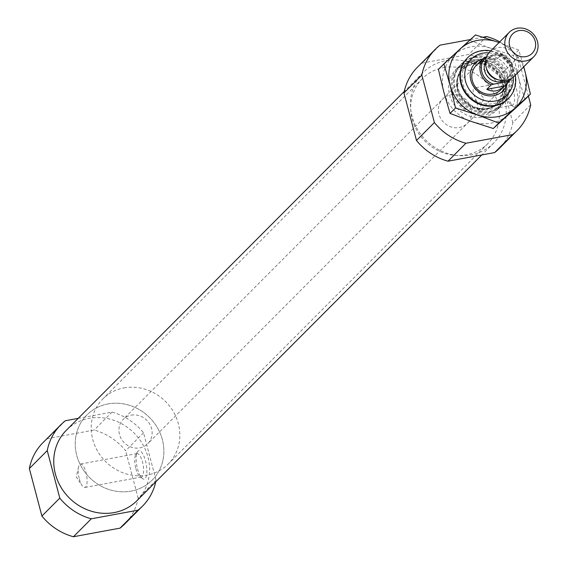 <?xml version="1.0" encoding="UTF-8"?>
<svg xmlns="http://www.w3.org/2000/svg" width="565" height="565" viewBox="0 0 565 565"><rect width="100%" height="100%" fill="white"/><g stroke="black" fill="none" stroke-linecap="round" stroke-linejoin="round"><path stroke-width="0.42" stroke-dasharray="2.83 2.12" d="M477.022 102.258L478.336 111.425L484.014 98.296L474.007 87.999C472.192 89.517 473.195 94.27 477.022 102.258M506.805 96.756A11.914 3.948 -100.5 0 0 510.767 104.666A11.914 3.948 -100.5 0 0 512.271 105.161A11.914 3.948 -100.5 0 0 513.988 92.724A11.914 3.948 -100.5 0 0 507.935 81.727A11.914 3.948 -100.5 0 0 506.713 82.723A11.914 3.948 -100.5 0 0 506.805 96.756M528.395 96.114L518.126 57.249L500.23 75.187A57.651 53.032 -135.1 0 0 468.724 54.48L422.09 63.103L439.98 45.165M499.735 41.867A57.651 53.032 -135.1 0 1 518.126 57.249M482.969 37.219L470.461 39.529M469.056 62.651A28.829 26.513 -135.1 0 1 499.933 77.553A28.829 26.513 -135.1 0 1 496.663 110.26A28.829 26.513 -135.1 0 1 457.53 108.671A28.829 26.513 -135.1 0 1 455.849 69.544A28.829 26.513 -135.1 0 1 469.056 62.651M530.676 104.758L512.787 122.697A57.651 53.032 -135.1 0 1 499.185 148.553M486.613 36.541L468.724 54.48M417.542 67.122A57.651 53.032 -135.1 0 1 422.09 63.103M445.912 60.695A49.868 45.871 -135.1 0 1 499.326 86.473A49.868 45.871 -135.1 0 1 493.676 143.058A49.868 45.871 -135.1 0 1 425.968 140.318A49.868 45.871 -135.1 0 1 423.058 72.617A49.868 45.871 -135.1 0 1 445.912 60.695M512.787 122.697L500.23 75.187M78.21 418.347L112.025 412.104A57.651 53.032 -135.1 0 1 143.531 432.804L156.081 480.314A57.651 53.032 -135.1 0 1 155.763 481.839M66.352 430.24A49.868 45.871 -135.1 0 1 89.206 418.319A49.868 45.871 -135.1 0 1 142.62 444.097A49.868 45.871 -135.1 0 1 136.97 500.675M156.081 480.314L138.192 498.252A57.651 53.032 -135.1 0 1 124.59 524.108M143.531 432.804L125.642 450.743A57.651 53.032 -135.1 0 0 94.129 430.043L47.495 438.659L65.385 420.72M112.025 412.104L94.129 430.043M42.954 442.678A57.651 53.032 -135.1 0 1 47.495 438.659M138.192 498.252L125.642 450.743M488.866 52.863A25.291 23.264 -135.1 0 1 513.26 77.193M482.785 58.866A19.606 18.031 -135.1 0 1 484.141 58.562A19.606 18.031 -135.1 0 1 507.278 83.288M490.787 50.836A28.829 26.513 -135.1 0 1 515.28 75.265M474.833 56.867A28.829 26.513 -135.1 0 1 505.703 71.762A28.829 26.513 -135.1 0 1 502.44 104.468A28.829 26.513 -135.1 0 1 463.3 102.887A28.829 26.513 -135.1 0 1 461.619 63.753A28.829 26.513 -135.1 0 1 474.833 56.867M471.613 60.088A28.829 26.513 -135.1 0 1 502.49 74.99A28.829 26.513 -135.1 0 1 499.22 107.696A28.829 26.513 -135.1 0 1 460.087 106.114A28.829 26.513 -135.1 0 1 458.406 66.981A28.829 26.513 -135.1 0 1 471.613 60.088M137.507 468.894A14.415 4.774 -100.5 0 0 142.302 478.463A14.415 4.774 -100.5 0 0 146.194 464.02A14.415 4.774 -100.5 0 0 137.401 451.922A14.415 4.774 -100.5 0 0 137.507 468.894M508.429 97.018A14.415 4.774 -100.5 0 0 513.225 106.587A14.415 4.774 -100.5 0 0 517.116 92.144A14.415 4.774 -100.5 0 0 508.316 80.046A14.415 4.774 -100.5 0 0 508.429 97.018M135.883 468.625A11.914 3.948 -100.5 0 0 139.852 476.542A11.914 3.948 -100.5 0 0 141.349 477.037A11.914 3.948 -100.5 0 0 143.065 464.6A11.914 3.948 -100.5 0 0 137.02 453.596A11.914 3.948 -100.5 0 0 135.791 454.592A11.914 3.948 -100.5 0 0 135.883 468.625M79.354 479.071A11.914 3.948 -100.5 0 0 82.017 485.505A11.914 3.948 -100.5 0 0 84.828 487.482A11.914 3.948 -100.5 0 0 85.958 472.453A11.914 3.948 -100.5 0 0 80.491 464.042A11.914 3.948 -100.5 0 0 78.577 466.895A11.914 3.948 -100.5 0 0 79.354 479.071M442.762 98.988L476.154 65.512A17.296 15.912 -135.1 0 1 484.078 61.38A17.296 15.912 -135.1 0 1 502.603 70.321A17.296 15.912 -135.1 0 1 500.639 89.941L467.255 123.417A17.296 15.912 -135.1 0 1 443.779 122.464A17.296 15.912 -135.1 0 1 442.762 98.988A17.296 15.912 -135.1 0 1 450.693 94.849A17.296 15.912 -135.1 0 1 469.218 103.791A17.296 15.912 -135.1 0 1 467.255 123.417M443.49 67.602A46.125 42.424 -135.1 0 1 492.892 91.445A46.125 42.424 -135.1 0 1 487.666 143.771A46.125 42.424 -135.1 0 1 425.05 141.236A46.125 42.424 -135.1 0 1 422.352 78.627A46.125 42.424 -135.1 0 1 443.49 67.602M108.035 403.926A46.125 42.424 -135.1 0 1 157.437 427.762A46.125 42.424 -135.1 0 1 152.211 480.095A46.125 42.424 -135.1 0 1 89.595 477.559A46.125 42.424 -135.1 0 1 86.897 414.95A46.125 42.424 -135.1 0 1 108.035 403.926A46.125 42.424 -135.1 0 1 157.437 427.762A46.125 42.424 -135.1 0 1 152.211 480.095A46.125 42.424 -135.1 0 1 89.595 477.559A46.125 42.424 -135.1 0 1 86.897 414.95A46.125 42.424 -135.1 0 1 108.035 403.926M486.522 56.86L500.011 54.367A16.145 14.845 -135.1 0 1 509.291 79.531M131.207 415.155A17.296 15.912 -135.1 0 1 149.732 424.096A17.296 15.912 -135.1 0 1 147.776 443.723A17.296 15.912 -135.1 0 1 124.293 442.769A17.296 15.912 -135.1 0 1 123.283 419.294A17.296 15.912 -135.1 0 1 131.207 415.155M500.011 54.367L501.812 54.297L497.341 58.781L487.291 58.16L479.996 61.663M501.812 54.297A17.296 15.912 -135.1 0 1 511.184 78.62M489.841 51.789A17.296 15.912 -135.1 0 1 497.765 47.658A17.296 15.912 -135.1 0 1 516.29 56.599A17.296 15.912 -135.1 0 1 514.334 76.219M486.67 69.241A13.835 12.727 -135.1 0 1 489.657 56.874A13.835 12.727 -135.1 0 1 495.992 53.569A13.835 12.727 -135.1 0 1 510.817 60.716A13.835 12.727 -135.1 0 1 509.249 76.416A13.835 12.727 -135.1 0 1 496.889 79.432M124.01 387.908A46.125 42.424 -135.1 0 1 173.413 411.751A46.125 42.424 -135.1 0 1 168.186 464.077A46.125 42.424 -135.1 0 1 105.57 461.541A46.125 42.424 -135.1 0 1 102.872 398.932A46.125 42.424 -135.1 0 1 124.01 387.908M497.341 58.781L479.6 62.058M467.417 57.941A28.829 26.513 -135.1 0 1 480.398 51.281A28.829 26.513 -135.1 0 1 511.184 66.027A28.829 26.513 -135.1 0 1 508.239 98.656M523.529 66.995A40.355 37.121 44.9 0 0 499.036 42.566M474.007 57.687A28.829 26.513 -135.1 0 1 507.97 94.277A28.829 26.513 -135.1 0 1 461.647 102.837A28.829 26.513 -135.1 0 1 474.007 57.687M471.217 121.433A40.355 37.121 44.9 0 0 508.662 114.511A40.355 37.121 -135.1 0 0 518.656 78.012A40.355 37.121 44.9 0 0 491.204 48.442A40.355 37.121 44.9 0 0 453.759 55.356A40.355 37.121 44.9 0 0 443.765 91.855A40.355 37.121 44.9 0 0 471.217 121.433M480.314 55.102A25.707 23.645 -135.1 0 1 507.843 68.386A25.707 23.645 -135.1 0 1 504.933 97.547A25.707 23.645 -135.1 0 1 470.038 96.135A25.707 23.645 -135.1 0 1 468.533 61.246A25.707 23.645 -135.1 0 1 480.314 55.102M475.652 59.77A25.707 23.645 -135.1 0 1 503.182 73.055A25.707 23.645 -135.1 0 1 500.272 102.223A25.707 23.645 -135.1 0 1 465.376 100.81A25.707 23.645 -135.1 0 1 463.872 65.914A25.707 23.645 -135.1 0 1 475.652 59.77M524.934 99.574L518.656 78.012L513.295 55.525L491.204 48.442L470.031 40.426L438.405 69.368M497.596 42.036L518.762 50.052L523.741 66.79M518.762 50.052L513.295 55.525M475.497 34.945L470.031 40.426M474.734 61.267A25.227 23.207 -135.1 0 1 504.453 93.289A25.227 23.207 -135.1 0 1 463.907 100.782A25.227 23.207 -135.1 0 1 474.734 61.267M474.303 62.906A24.217 22.275 -135.1 0 1 500.244 75.42A24.217 22.275 -135.1 0 1 497.497 102.894A24.217 22.275 -135.1 0 1 464.628 101.559A24.217 22.275 -135.1 0 1 463.208 68.69A24.217 22.275 -135.1 0 1 474.303 62.906M473.724 63.492A24.217 22.275 -135.1 0 1 499.658 76.007A24.217 22.275 -135.1 0 1 496.918 103.48A24.217 22.275 -135.1 0 1 464.042 102.145A24.217 22.275 -135.1 0 1 462.629 69.276A24.217 22.275 -135.1 0 1 473.724 63.492M471.902 61.182A27.671 25.453 -135.1 0 1 504.503 96.304A27.671 25.453 -135.1 0 1 460.03 104.525A27.671 25.453 -135.1 0 1 471.902 61.182M485.476 61.945A13.835 12.727 -135.1 0 1 487.708 58.831A13.835 12.727 -135.1 0 1 494.043 55.518A13.835 12.727 -135.1 0 1 508.867 62.673A13.835 12.727 -135.1 0 1 507.299 78.373A13.835 12.727 -135.1 0 1 504.192 80.604M507.935 81.727L474.007 87.992M512.271 105.161L478.336 111.432M423.058 72.617L404.265 91.459M493.676 143.058L481.818 154.944M467.191 58.174L461.619 63.753M508.006 98.889L502.44 104.468M497.497 102.894C491.303 108.692 483.753 110.274 474.861 107.625C459.882 101.199 457.431 89.319 457.488 87.074C456.555 79.771 458.462 73.641 463.208 68.69L473.491 63.619L484.601 64.325L499.375 76.035L502.73 91.41L497.497 102.894M458.406 66.981L455.849 69.544M499.22 107.696L496.663 110.26M510.767 104.666L513.225 106.587M506.713 82.723L508.316 80.046M139.852 476.542L142.302 478.463M135.791 454.592L137.401 451.922M137.02 453.596L80.491 464.042M141.349 477.037L84.828 487.482M78.577 466.895L76.275 476.945L82.017 485.505M422.352 78.627L102.872 398.932M487.666 143.771L168.186 464.077M509.249 76.416L507.299 78.373C518.253 71.183 502.419 50.977 493.888 55.61L487.708 58.831L489.657 56.874M476.154 65.512L123.283 419.294M500.639 89.941L147.776 443.723M468.533 61.246L463.872 65.914M504.933 97.547L500.272 102.223"/><path stroke-width="0.85" d="M470.461 39.529L439.98 45.165A57.651 53.032 -135.1 0 0 435.438 49.183A57.651 53.032 -135.1 0 0 421.836 75.046L434.386 122.549A57.651 53.032 -135.1 0 0 465.899 143.256L512.533 134.639A57.651 53.032 -135.1 0 0 517.074 130.614A57.651 53.032 -135.1 0 0 530.676 104.758L528.395 96.114M482.969 37.219L486.613 36.541A57.651 53.032 -135.1 0 1 499.735 41.867M512.533 134.639L494.643 152.571A57.651 53.032 -135.1 0 0 499.185 148.553L517.074 130.614M465.899 143.256L448.01 161.195A57.651 53.032 -135.1 0 1 416.497 140.487L434.386 122.549M421.836 75.046L403.947 92.978A57.651 53.032 -135.1 0 1 417.542 67.122L435.438 49.183M448.01 161.195L494.643 152.571M403.947 92.978L416.497 140.487M155.763 481.839A57.651 53.032 -135.1 0 1 142.486 506.169A57.651 53.032 -135.1 0 1 137.938 510.195L91.304 518.811A57.651 53.032 -135.1 0 1 59.798 498.111L47.241 450.602A57.651 53.032 -135.1 0 1 60.843 424.746A57.651 53.032 -135.1 0 1 65.385 420.72L78.21 418.347M481.818 154.944L136.97 500.675A49.868 45.871 -135.1 0 1 69.269 497.935A49.868 45.871 -135.1 0 1 66.352 430.24L404.265 91.459M137.938 510.195L120.048 528.134A57.651 53.032 -135.1 0 0 124.59 524.108L142.486 506.169M91.304 518.811L73.415 536.75A57.651 53.032 -135.1 0 1 41.902 516.043L59.798 498.111M47.241 450.602L29.352 468.54A57.651 53.032 -135.1 0 1 42.954 442.678L60.843 424.746M73.415 536.75L120.048 528.134M29.352 468.54L41.902 516.043M513.26 77.193A25.291 23.264 -135.1 0 1 492.44 101.347A25.291 23.264 -135.1 0 1 465.228 79.955A25.291 23.264 -135.1 0 1 482.722 53.181A25.291 23.264 -135.1 0 1 488.866 52.863M507.278 83.288A19.606 18.031 -135.1 0 1 476.302 89.856A19.606 18.031 -135.1 0 1 482.785 58.866M515.28 75.265A28.829 26.513 -135.1 0 1 508.465 98.43A28.829 26.513 -135.1 0 1 469.331 96.841A28.829 26.513 -135.1 0 1 467.643 57.715A28.829 26.513 -135.1 0 1 480.857 50.822A28.829 26.513 -135.1 0 1 490.787 50.836M491.275 84.828L486.797 89.305C492.927 92.385 498.754 91.375 504.284 86.29L500.639 89.941A17.296 15.912 -135.1 0 1 477.164 88.995A17.296 15.912 -135.1 0 1 476.154 65.512L484.071 57.574L486.522 56.86A16.145 14.845 -135.1 0 0 481.889 72.009A16.145 14.845 -135.1 0 0 493.718 84.114L491.275 84.828A17.296 15.912 -135.1 0 1 484.071 57.574M509.291 79.531A16.145 14.845 -135.1 0 1 507.208 81.621L493.718 84.114M511.184 78.62A17.296 15.912 -135.1 0 1 509.016 81.544L504.538 86.028L486.797 89.305M509.016 81.544L507.208 81.621M518.988 30.609A13.758 12.656 -135.1 0 1 535.196 48.074A13.758 12.656 -135.1 0 1 513.084 52.164A13.758 12.656 -135.1 0 1 518.988 30.609M517.123 28.25A17.296 15.912 -135.1 0 1 535.648 37.191A17.296 15.912 -135.1 0 1 533.685 56.811A17.296 15.912 -135.1 0 1 510.209 55.864A17.296 15.912 -135.1 0 1 509.192 32.382A17.296 15.912 -135.1 0 1 517.123 28.25M533.685 56.811L514.334 76.219A17.296 15.912 -135.1 0 1 498.881 79.99A17.296 15.912 -135.1 0 1 486.112 67.249A17.296 15.912 -135.1 0 1 489.841 51.789L509.192 32.382M498.881 79.99L496.889 79.432A13.835 12.727 -135.1 0 1 486.67 69.241L486.112 67.249M508.239 98.656A28.829 26.513 -135.1 0 1 468.872 97.3A28.829 26.513 -135.1 0 1 467.417 57.941M450.15 85.449A40.355 37.121 44.9 0 0 477.602 115.027A40.355 37.121 44.9 0 0 515.047 108.106L498.775 123.043L477.602 115.027L455.51 107.936L450.15 85.449L443.871 63.887L460.15 48.95A40.355 37.121 44.9 0 0 450.15 85.449M523.741 66.79L525.04 71.607A40.355 37.121 -135.1 0 1 515.047 108.106L530.401 94.101L524.934 99.574L493.309 128.516L471.217 121.433L450.044 113.417L443.765 91.855L438.405 69.368L443.871 63.887M530.401 94.101L525.04 71.607A40.355 37.121 44.9 0 0 523.529 66.995M499.036 42.566A40.355 37.121 44.9 0 0 497.596 42.036A40.355 37.121 44.9 0 0 460.15 48.95L475.497 34.945L497.596 42.036M498.775 123.043L493.309 128.516M455.51 107.936L450.044 113.417M504.192 80.604A13.835 12.727 -135.1 0 1 488.513 77.61A13.835 12.727 -135.1 0 1 485.476 61.945M467.643 57.715L467.191 58.174M508.465 98.43L508.006 98.889"/></g></svg>
